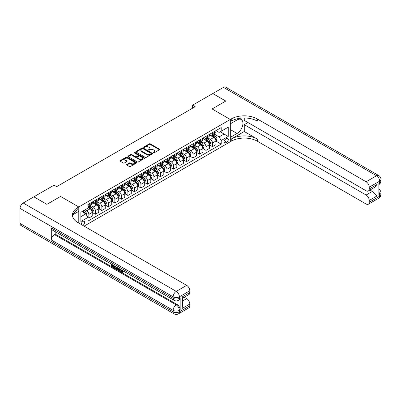 <?xml version="1.0" encoding="UTF-8"?>
<svg xmlns="http://www.w3.org/2000/svg" width="401" height="401" viewBox="0 0 401 401"><rect width="100%" height="100%" fill="white"/><g stroke="black" fill="none" stroke-linecap="round" stroke-linejoin="round"><path stroke-width="0.6" d="M153.317 152.886A0.506 0.291 0 0 0 154.029 152.886L159.463 149.753A0.722 0.416 0 0 0 159.673 149.458A0.722 0.416 0 0 0 159.463 149.162L150.26 143.854A0.722 0.416 0 0 0 149.237 143.854L143.809 146.987A0.506 0.291 0 0 0 144.525 147.398L145.227 146.992A2.311 1.333 0 0 1 148.5 146.992L149.267 147.438A2.311 1.333 0 0 1 149.944 148.38A2.311 1.333 0 0 1 149.267 149.327L148.56 149.733A0.506 0.291 0 0 0 149.277 150.144L149.979 149.738A2.311 1.333 0 0 1 153.252 149.738L154.019 150.18A2.311 1.333 0 0 1 154.696 151.127A2.311 1.333 0 0 1 154.019 152.069L153.317 152.475A0.506 0.291 0 0 0 153.317 152.886L153.317 152.475M82.786 225.387A2.356 1.358 120 0 0 82.952 225.302A2.356 1.358 120 0 0 84.491 223.227A2.356 1.358 120 0 0 84.13 221.337A2.356 1.358 120 0 0 82.952 221.452A2.356 1.358 120 0 0 81.293 224.525M126.801 164.45A0.722 0.416 0 0 0 126.591 164.746A0.722 0.416 0 0 0 126.801 165.037L129.383 166.53A0.722 0.416 0 0 0 130.405 166.53L136.435 163.047A0.722 0.416 0 0 0 136.646 162.751A0.722 0.416 0 0 0 136.435 162.455L127.237 157.147A0.722 0.416 0 0 0 126.215 157.147L120.185 160.626A0.722 0.416 0 0 0 119.969 160.921A0.722 0.416 0 0 0 120.185 161.217L123.302 163.017A0.722 0.416 0 0 0 124.325 163.017L126.901 161.528A0.722 0.416 0 0 0 127.117 161.232A0.722 0.416 0 0 0 126.901 160.936L125.358 160.044A1.935 1.118 0 0 1 124.791 159.257A1.935 1.118 0 0 1 125.984 158.225A1.935 1.118 0 0 1 128.094 158.465L134.15 161.964A1.935 1.118 0 0 1 134.716 162.751A1.935 1.118 0 0 1 133.523 163.783A1.935 1.118 0 0 1 131.413 163.543L130.405 162.956A0.722 0.416 0 0 0 129.383 162.956L126.801 164.45L126.801 165.037M20.05 223.437L173.142 311.823A4.416 2.551 120 0 0 174.054 313.848L20.967 225.462A4.416 2.551 -60 0 1 20.05 223.437L20.05 208.405A4.416 2.551 -60 0 1 23.173 202.996L33.849 196.831L46.867 204.35L60.561 196.44L46.892 204.335L33.874 196.846M33.874 196.816L54.055 185.167L56.656 186.671L195.167 106.701L192.565 105.197L212.741 93.548L225.758 101.067L212.089 108.957L230.314 119.478L78.786 206.961L60.561 196.44L78.786 206.961L77.849 207.502A18.411 10.626 0 0 0 72.456 215.021A18.411 10.626 0 0 0 77.849 222.535L186.681 285.367A4.416 2.551 60 0 1 189.803 290.78L179.387 296.79L179.387 298.294L180.169 297.843A4.416 2.551 60 0 1 179.257 299.868L178.475 300.319A4.416 2.551 -120 0 0 179.387 298.294A4.416 2.551 0 0 1 173.142 298.294L173.142 296.79L20.05 208.405M145.277 157.352A0.722 0.416 0 0 0 146.3 157.352L152.33 153.869A0.722 0.416 0 0 0 152.545 153.573A0.722 0.416 0 0 0 152.33 153.277L143.132 147.969A0.722 0.416 0 0 0 142.109 147.969L136.079 151.448A0.722 0.416 0 0 0 135.869 151.743A0.722 0.416 0 0 0 136.079 152.039L145.277 157.352M134.515 152.997A0.506 0.291 0 0 1 135.032 153.067L144.375 158.465L138.355 161.939A0.722 0.416 0 0 1 137.332 161.939L128.13 156.631L128.13 156.039A0.722 0.416 0 0 0 127.919 156.335A0.722 0.416 0 0 0 128.13 156.631M128.13 156.039L130.711 154.55A0.722 0.416 0 0 1 131.734 154.55L135.463 156.701A0.722 0.416 0 0 0 136.485 156.701L138.2 155.713A0.722 0.416 0 0 0 138.41 155.418A0.722 0.416 0 0 0 138.2 155.122L134.315 152.881A0.506 0.291 0 0 1 135.032 152.47L144.385 157.869A0.722 0.416 0 0 1 144.596 158.164A0.722 0.416 0 0 1 144.385 158.46L144.385 157.869M226.72 138.51L225.578 139.172A2.281 1.318 120 0 0 224.084 141.182A2.281 1.318 120 0 0 224.435 143.012A2.281 1.318 120 0 0 225.578 142.901L226.72 142.24A2.281 1.318 120 0 0 228.214 140.225A2.281 1.318 120 0 0 227.863 138.395A2.281 1.318 120 0 0 226.72 138.51M78.786 223.076L78.786 206.961L78.786 211.322L72.977 214.675M84.1 226.144L231.252 141.187A18.411 10.626 180 0 1 257.287 141.187L366.118 204.019A4.416 2.551 -120 0 0 368.329 204.234A4.416 2.551 -120 0 0 369.241 202.214L379.657 196.199L379.657 194.696L378.875 195.147L378.875 183.122L379.657 182.671L379.657 181.167L369.241 187.182L369.241 188.956L377.05 184.445L377.05 195.929L373.927 192.806L373.927 187.743M212.766 93.533L225.783 101.052L212.089 108.957L230.314 119.478L230.314 141.728L230.314 137.368L237.086 133.458A8.286 4.782 120 0 0 242.495 126.16A8.286 4.782 120 0 0 241.227 119.518A8.286 4.782 120 0 0 237.086 119.929L230.314 123.839L230.314 119.478L231.252 118.937A18.411 10.626 180 0 1 257.287 118.937L366.118 181.768L376.534 175.758L223.442 87.373L212.766 93.563M215.969 130.616L219.121 132.435L221.202 131.232L221.202 127.598L87.899 204.56L87.899 208.194L80.872 212.254L80.872 221.512L87.899 217.457L87.899 221.091L221.202 144.129L221.202 140.495L219.121 136.886L213.944 133.899M221.202 131.232L228.234 127.177L228.234 136.435L221.202 140.495M192.565 105.197L192.565 108.205M220.214 131.804L224.064 134.029L224.064 129.583L228.234 127.177M219.121 136.886L224.064 134.029L228.234 136.435M80.872 216.705L85.814 213.848L81.964 211.623M87.899 217.487L88.837 218.029L88.837 214.39A2.947 1.699 -120 0 0 86.751 210.781L85.087 209.818M88.837 218.029L92.22 216.074L92.22 212.435A2.947 1.699 -120 0 0 90.14 208.826L87.899 207.533M92.3 212.51L95.348 214.269L95.348 210.63A2.947 1.699 -120 0 0 93.263 207.021L90.27 205.297M95.348 214.269L98.731 212.314L98.731 208.675A2.947 1.699 -120 0 0 96.646 205.071L92.22 202.515M98.806 208.751L101.854 210.51L101.854 206.876A2.947 1.699 -120 0 0 99.774 203.267L96.781 201.538M101.854 210.51L105.237 208.555L105.237 204.921A2.947 1.699 -120 0 0 103.157 201.312L98.731 198.756M105.318 204.996L108.365 206.756L108.365 203.117A2.947 1.699 -120 0 0 106.28 199.508L103.288 197.783M108.365 206.756L111.749 204.801L111.749 201.162A2.947 1.699 -120 0 0 109.663 197.553L105.237 194.996M111.824 201.237L114.871 202.996L114.871 199.357A2.947 1.699 -120 0 0 112.791 195.748L109.799 194.024M114.871 202.996L118.255 201.041L118.255 197.402A2.947 1.699 -120 0 0 116.175 193.798L111.749 191.242M118.335 197.477L121.383 199.237L121.383 195.598A2.947 1.699 -120 0 0 119.297 191.994L116.31 190.264M121.383 199.237L124.766 197.282L124.766 193.648A2.947 1.699 -120 0 0 122.681 190.039L118.255 187.483M124.846 193.723L127.889 195.477L127.889 191.843A2.947 1.699 -120 0 0 125.809 188.234L122.816 186.51M127.889 195.477L131.272 193.528L131.272 189.889A2.947 1.699 -120 0 0 129.192 186.28L124.766 183.723M131.353 189.964L134.4 191.723L134.4 188.084A2.947 1.699 -120 0 0 132.315 184.475L129.328 182.751M134.4 191.723L137.784 189.768L137.784 186.129A2.947 1.699 -120 0 0 135.698 182.52L131.272 179.969M137.864 186.204L140.906 187.964L140.906 184.325A2.947 1.699 -120 0 0 138.826 180.721L135.834 178.991M140.906 187.964L144.295 186.009L144.295 182.37A2.947 1.699 -120 0 0 142.21 178.766L137.784 176.209M144.37 182.445L147.418 184.204L147.418 180.57A2.947 1.699 -120 0 0 145.332 176.961L142.345 175.232M147.418 184.204L150.801 182.249L150.801 178.615A2.947 1.699 -120 0 0 148.721 175.006L144.295 172.45M150.881 178.691L153.924 180.45L153.924 176.811A2.947 1.699 -120 0 0 151.844 173.202L148.851 171.478M153.924 180.45L157.312 178.495L157.312 174.856A2.947 1.699 -120 0 0 155.227 171.247L150.801 168.691M157.387 174.931L160.435 176.691L160.435 173.052A2.947 1.699 -120 0 0 158.35 169.443L155.362 167.718M160.435 176.691L163.819 174.736L163.819 171.097A2.947 1.699 -120 0 0 161.738 167.493L157.312 164.936M163.899 171.172L166.941 172.931L166.941 169.292A2.947 1.699 -120 0 0 164.861 165.688L161.869 163.959M166.941 172.931L170.33 170.976L170.33 167.342A2.947 1.699 -120 0 0 168.245 163.733L163.819 161.177M170.405 167.417L173.453 169.172L173.453 165.538A2.947 1.699 -120 0 0 171.367 161.929L168.38 160.205M173.453 169.172L176.836 167.222L176.836 163.583A2.947 1.699 -120 0 0 174.756 159.974L170.33 157.418M176.916 163.658L179.964 165.418L179.964 161.778A2.947 1.699 -120 0 0 177.879 158.169L174.886 156.445M179.964 165.418L183.347 163.463L183.347 159.824A2.947 1.699 -120 0 0 181.262 156.215L176.836 153.663M183.422 159.899L186.47 161.658L186.47 158.019A2.947 1.699 -120 0 0 184.39 154.415L181.397 152.686M186.47 161.658L189.853 159.703L189.853 156.064A2.947 1.699 -120 0 0 187.773 152.46L183.347 149.904M189.934 156.139L192.981 157.899L192.981 154.265A2.947 1.699 -120 0 0 190.896 150.656L187.904 148.926M192.981 157.899L196.365 155.949L196.365 152.31A2.947 1.699 -120 0 0 194.279 148.701L189.853 146.144M196.44 152.385L199.487 154.144L199.487 150.505A2.947 1.699 -120 0 0 197.407 146.896L194.415 145.172M199.487 154.144L202.871 152.19L202.871 148.55A2.947 1.699 -120 0 0 200.791 144.941L196.365 142.39M202.951 148.626L205.999 150.385L205.999 146.746A2.947 1.699 -120 0 0 203.914 143.137L200.926 141.413M205.999 150.385L209.382 148.43L209.382 144.791A2.947 1.699 -120 0 0 207.297 141.187L202.871 138.631M209.462 144.866L212.505 146.626L212.505 142.992A2.947 1.699 -120 0 0 210.425 139.383L207.432 137.653M212.505 146.626L215.893 144.671L215.893 141.037A2.947 1.699 -120 0 0 213.808 137.428L209.382 134.871M209.462 134.375L210.425 134.931A2.947 1.699 -120 0 0 211.898 135.077A2.947 1.699 -120 0 0 212.505 133.728L212.505 132.616M202.951 138.134L203.914 138.691A2.947 1.699 -120 0 0 205.387 138.836A2.947 1.699 -120 0 0 205.999 137.488L205.999 136.375M196.44 141.894L197.407 142.45A2.947 1.699 -120 0 0 198.876 142.596A2.947 1.699 -120 0 0 199.487 141.247L199.487 140.134M189.934 145.648L190.896 146.205A2.947 1.699 -120 0 0 192.37 146.35A2.947 1.699 -120 0 0 192.981 145.002L192.981 143.889M183.422 149.408L184.39 149.964A2.947 1.699 -120 0 0 185.858 150.109A2.947 1.699 -120 0 0 186.47 148.761L186.47 147.648M176.916 153.167L177.879 153.723A2.947 1.699 -120 0 0 179.352 153.869A2.947 1.699 -120 0 0 179.964 152.52L179.964 151.408M170.405 156.921L171.367 157.478A2.947 1.699 -120 0 0 172.841 157.623A2.947 1.699 -120 0 0 173.453 156.275L173.453 155.167M163.899 160.681L164.861 161.237A2.947 1.699 -120 0 0 166.335 161.382A2.947 1.699 -120 0 0 166.941 160.034L166.941 158.921M157.387 164.44L158.35 164.996A2.947 1.699 -120 0 0 159.824 165.142A2.947 1.699 -120 0 0 160.435 163.793L160.435 162.681M150.881 168.199L151.844 168.751A2.947 1.699 -120 0 0 153.317 168.901A2.947 1.699 -120 0 0 153.924 167.553L153.924 166.44M144.37 171.954L145.332 172.51A2.947 1.699 -120 0 0 146.806 172.656A2.947 1.699 -120 0 0 147.418 171.307L147.418 170.194M137.864 175.713L138.826 176.27A2.947 1.699 -120 0 0 140.3 176.415A2.947 1.699 -120 0 0 140.906 175.067L140.906 173.954M131.353 179.473L132.315 180.029A2.947 1.699 -120 0 0 133.789 180.174A2.947 1.699 -120 0 0 134.4 178.826L134.4 177.713M124.846 183.227L125.809 183.783A2.947 1.699 -120 0 0 127.282 183.929A2.947 1.699 -120 0 0 127.889 182.58L127.889 181.468M118.335 186.986L119.297 187.543A2.947 1.699 -120 0 0 120.771 187.688A2.947 1.699 -120 0 0 121.383 186.34L121.383 185.227M111.824 190.746L112.791 191.302A2.947 1.699 -120 0 0 114.26 191.447A2.947 1.699 -120 0 0 114.871 190.099L114.871 188.986M105.318 194.5L106.28 195.056A2.947 1.699 -120 0 0 107.754 195.207A2.947 1.699 -120 0 0 108.365 193.858L108.365 192.746M98.806 198.259L99.774 198.816A2.947 1.699 -120 0 0 101.242 198.961A2.947 1.699 -120 0 0 101.854 197.613L101.854 196.5M92.3 202.019L93.263 202.575A2.947 1.699 -120 0 0 94.736 202.721A2.947 1.699 -120 0 0 95.348 201.372L95.348 200.259M215.969 141.112L221.202 144.129M211.898 135.077L215.282 133.122A2.947 1.699 -120 0 0 215.893 131.774L215.893 130.661M205.387 138.836L208.771 136.881A2.947 1.699 -120 0 0 209.382 135.533L209.382 134.42M198.876 142.596L202.264 140.641A2.947 1.699 -120 0 0 202.871 139.292L202.871 138.18M192.37 146.35L195.753 144.395A2.947 1.699 -120 0 0 196.365 143.047L196.365 141.939M185.858 150.109L189.247 148.154A2.947 1.699 -120 0 0 189.853 146.806L189.853 145.693M179.352 153.869L182.736 151.914A2.947 1.699 -120 0 0 183.347 150.565L183.347 149.453M172.841 157.623L176.229 155.673A2.947 1.699 -120 0 0 176.836 154.325L176.836 153.212M166.335 161.382L169.718 159.428A2.947 1.699 -120 0 0 170.33 158.079L170.33 156.966M159.824 165.142L163.207 163.187A2.947 1.699 -120 0 0 163.819 161.839L163.819 160.726M153.317 168.901L156.701 166.946A2.947 1.699 -120 0 0 157.312 165.598L157.312 164.485M146.806 172.656L150.19 170.701A2.947 1.699 -120 0 0 150.801 169.352L150.801 168.24M140.3 176.415L143.683 174.46A2.947 1.699 -120 0 0 144.295 173.112L144.295 171.999M133.789 180.174L137.172 178.219A2.947 1.699 -120 0 0 137.784 176.871L137.784 175.758M127.282 183.929L130.666 181.979A2.947 1.699 -120 0 0 131.272 180.63L131.272 179.518M120.771 187.688L124.155 185.733A2.947 1.699 -120 0 0 124.766 184.385L124.766 183.272M114.26 191.447L117.648 189.493A2.947 1.699 -120 0 0 118.255 188.144L118.255 187.031M107.754 195.207L111.137 193.252A2.947 1.699 -120 0 0 111.749 191.904L111.749 190.791M101.242 198.961L104.631 197.006A2.947 1.699 -120 0 0 105.237 195.658L105.237 194.545M94.736 202.721L98.12 200.766A2.947 1.699 -120 0 0 98.731 199.417L98.731 198.305M87.899 206.595A2.947 1.699 -120 0 0 88.225 206.48L91.613 204.525A2.947 1.699 -120 0 0 92.22 203.177L92.22 202.064M88.225 206.48A2.947 1.699 -120 0 0 88.837 205.132L88.837 204.019M85.814 213.848L87.899 217.457M153.518 152.961L154.019 152.671A2.311 1.333 0 0 0 154.696 151.728L154.696 151.127M149.944 148.38L149.944 148.982A2.311 1.333 0 0 1 149.267 149.929L148.766 150.215M159.453 149.758L150.26 144.45A0.722 0.416 0 0 0 149.237 144.45L144.009 147.473M152.32 153.874L143.132 148.57A0.722 0.416 0 0 0 142.109 148.57L136.089 152.044M151.052 153.784A0.506 0.291 0 0 0 151.052 153.367L142.977 148.706A0.506 0.291 0 0 0 142.265 148.706L141.523 149.132A2.311 1.333 0 0 0 140.846 150.079A2.311 1.333 0 0 0 141.523 151.022L147.042 154.21A2.311 1.333 0 0 0 150.315 154.21L151.052 153.784L151.052 154.38A0.506 0.291 0 0 0 151.202 154.174L151.202 153.573M140.846 150.079L140.846 150.681A2.311 1.333 0 0 0 141.523 151.623L141.523 151.022M151.052 154.38L150.315 154.811A2.311 1.333 0 0 1 147.042 154.811L141.523 151.623M128.14 156.636L130.711 155.152L130.711 154.55M138.41 155.418L138.41 156.019A0.722 0.416 0 0 1 138.2 156.315L136.485 157.302A0.722 0.416 0 0 1 135.463 157.302L131.734 155.152A0.722 0.416 0 0 0 130.711 155.152M139.337 158.936A1.935 1.118 0 0 0 141.443 159.182A1.935 1.118 0 0 0 142.636 158.149A1.935 1.118 0 0 0 142.069 157.357L139.939 156.129A0.722 0.416 0 0 0 138.916 156.129L137.202 157.117A0.722 0.416 0 0 0 136.992 157.413A0.722 0.416 0 0 0 137.202 157.708L139.337 158.936L139.337 159.538A1.935 1.118 0 0 0 141.443 159.783A1.935 1.118 0 0 0 142.636 158.751L142.636 158.149M136.992 157.413L136.992 158.014A0.722 0.416 0 0 0 137.202 158.305L137.202 157.708M139.337 159.538L137.202 158.305M134.716 162.751L134.716 163.352A1.935 1.118 0 0 1 133.523 164.385A1.935 1.118 0 0 1 131.413 164.144L130.405 163.558A0.722 0.416 0 0 0 129.383 163.558L126.811 165.047M124.791 159.257L124.791 159.859A1.935 1.118 0 0 0 125.358 160.646L125.358 160.044M126.901 160.936L126.901 161.528L125.358 160.646M136.425 163.052L127.237 157.748A0.722 0.416 0 0 0 126.215 157.748L120.19 161.222M215.893 141.157L216.515 140.796L217.036 139.292A1.95 1.128 -120 0 0 216.415 137.628L214.284 134.791A5.634 3.253 -120 0 0 213.673 134.054M211.558 136.124A5.634 3.253 -120 0 0 210.4 134.921M215.357 139.733L215.984 139.373A1.95 1.128 -120 0 0 215.422 138.2L213.297 135.363A5.634 3.253 -120 0 0 212.68 134.626M212.159 134.926A4.677 2.702 60 0 1 212.926 135.799L214.725 138.205M212.059 134.987A5.634 3.253 60 0 1 212.67 135.723L214.084 137.608M209.382 144.911L210.009 144.55L210.525 143.047A1.95 1.128 -120 0 0 209.903 141.388L207.778 138.545A5.634 3.253 -120 0 0 207.162 137.809M205.046 139.884A5.634 3.253 -120 0 0 203.893 138.676M208.851 143.493L209.472 143.132A1.95 1.128 -120 0 0 208.916 141.959L206.786 139.117A5.634 3.253 -120 0 0 206.174 138.38M205.648 138.686A4.677 2.702 60 0 1 206.415 139.558L208.219 141.959M205.548 138.741A5.634 3.253 60 0 1 206.164 139.478L207.578 141.368M202.871 148.671L203.497 148.31L204.019 146.806A1.95 1.128 -120 0 0 203.397 145.147L201.267 142.305A5.634 3.253 -120 0 0 200.655 141.568M198.535 143.643A5.634 3.253 -120 0 0 197.382 142.435M202.34 147.252L202.966 146.891A1.95 1.128 -120 0 0 202.405 145.718L200.279 142.876A5.634 3.253 -120 0 0 199.663 142.139M199.142 142.445A4.677 2.702 60 0 1 199.909 143.317L201.708 145.718M199.041 142.5A5.634 3.253 60 0 1 199.653 143.237L201.066 145.127M196.365 152.43L196.991 152.069L197.508 150.565A1.95 1.128 -120 0 0 196.886 148.901L194.761 146.064A5.634 3.253 -120 0 0 194.144 145.327M192.029 147.403A5.634 3.253 -120 0 0 190.876 146.195M195.833 151.007L196.455 150.646A1.95 1.128 -120 0 0 195.899 149.473L193.768 146.636A5.634 3.253 -120 0 0 193.157 145.899M192.63 146.2A4.677 2.702 60 0 1 193.397 147.072L195.197 149.478M192.53 146.26A5.634 3.253 60 0 1 193.147 146.997L194.56 148.881M189.853 156.184L190.48 155.829L191.001 154.325A1.95 1.128 -120 0 0 190.38 152.661L188.249 149.819A5.634 3.253 -120 0 0 187.638 149.087M185.518 151.157A5.634 3.253 -120 0 0 184.365 149.949M189.322 154.766L189.949 154.405A1.95 1.128 -120 0 0 189.387 153.232L187.262 150.39A5.634 3.253 -120 0 0 186.645 149.658M186.124 149.959A4.677 2.702 60 0 1 186.891 150.831L188.691 153.237M186.019 150.019A5.634 3.253 60 0 1 186.635 150.751L188.049 152.641M244.269 131.503L231.252 139.022A18.411 10.626 180 0 1 257.287 139.022L244.269 131.503L244.269 124.681L247.968 122.546M244.269 117.989L244.269 120.41L366.118 190.761A4.416 2.551 -120 0 0 368.329 190.976A4.416 2.551 -120 0 0 369.241 188.956M377.05 195.929L369.241 200.44L369.241 202.214M369.241 200.44A4.416 2.551 -120 0 0 366.118 195.026L372.364 191.422A4.416 2.551 60 0 1 373.927 192.806M244.269 124.681L366.118 195.026M223.442 87.373A4.416 2.551 -60 0 1 225.653 87.152L378.739 175.538A4.416 2.551 120 0 0 376.534 175.758A4.416 2.551 60 0 1 379.657 181.167A4.416 2.551 180 0 0 380.95 179.367A4.416 4.416 0 0 0 378.739 175.538M369.241 187.182A4.416 2.551 -120 0 0 366.118 181.768M369.963 190.034L372.364 191.422M231.252 118.937L231.252 121.102A18.411 10.626 180 0 1 257.287 121.102L257.287 118.937M368.329 190.976L374.714 187.292L377.05 184.445M120.947 269.637L122.28 271.788M120.576 269.442L121.498 271.898L122.104 271.973L122.791 271.261L123.232 271.632L122.45 272.459L121.538 272.339C120.581 271.688 120.099 270.785 120.089 269.627L120.125 269.181M118.024 269.151L117.408 269.908L116.942 269.637L117.729 267.798M119.714 268.941L120.335 271.116L119.919 271.357L119.453 271.086L119.097 269.773L117.764 269.001L117.408 269.908M112.215 265.246L112.215 266.013L114.059 267.076L114.059 267.492L113.643 267.733L111.358 266.414L111.358 264.119M113.859 265.562L113.443 265.953L111.799 265.006L111.799 266.254L112.215 266.013M51.293 227.948L173.142 298.294A4.416 2.551 120 0 0 174.054 300.319L52.21 229.968A4.416 2.551 -60 0 1 51.293 227.948L51.293 239.973A4.416 2.551 -60 0 1 54.416 234.56L55.198 234.109L177.047 304.459A4.416 2.551 60 0 1 180.169 309.868L180.169 297.843M55.198 234.109L55.198 231.698M117.222 267.507L116.791 268.69L115.363 268.725L114.245 268.079L114.245 265.788M181.994 297.061L182.64 298.038L182.64 305.768L181.994 308.549L181.994 297.061L189.803 292.555L189.803 290.78M189.803 292.555A4.416 2.551 60 0 1 188.886 294.575L182.64 298.184M184.275 297.241L186.681 298.625A4.416 2.551 60 0 1 189.803 304.038L181.994 308.549M180.169 309.868L179.387 310.319L179.387 311.823L189.803 305.813L189.803 304.038M189.803 305.813A4.416 2.551 60 0 1 188.886 307.833L178.475 313.848A4.416 2.551 -120 0 0 179.387 311.823A4.416 2.551 0 0 1 173.142 311.823L173.142 310.319L51.293 239.973M77.849 207.502L77.849 209.668A18.411 10.626 0 0 0 72.551 216.104M111.799 266.254L113.643 267.317L114.059 267.076M113.643 267.317L113.643 267.733M111.799 264.374L113.628 265.432M113.443 265.537L113.443 265.953M116.776 267.246L116.375 268.931M114.686 266.038L114.686 267.918L115.328 268.289L116.064 268.459L116.335 266.991M116.806 267.738L117.212 267.502M115.102 266.279L115.102 267.678L116.48 268.219M114.686 267.918L115.102 267.678M115.328 268.289L115.744 268.048M119.127 268.605L119.919 271.357M118.14 268.038L117.894 268.66L118.962 269.277L118.716 268.369M118.405 268.189L118.806 268.71M117.894 268.66L118.31 268.419M121.498 271.898L121.914 271.657M120.531 269.878L120.932 269.647M122.375 271.502L122.816 271.873L123.232 271.632M122.816 271.873L122.45 272.459M183.347 159.944L183.969 159.583L184.49 158.079A1.95 1.128 -120 0 0 183.869 156.42L181.743 153.578A5.634 3.253 -120 0 0 181.127 152.841M179.011 154.916A5.634 3.253 -120 0 0 177.859 153.708M182.811 158.525L183.437 158.164A1.95 1.128 -120 0 0 182.881 156.991L180.751 154.149A5.634 3.253 -120 0 0 180.139 153.413M179.613 153.718A4.677 2.702 60 0 1 180.38 154.591L182.179 156.991M179.513 153.773A5.634 3.253 60 0 1 180.129 154.51L181.543 156.4M176.836 163.703L177.463 163.342L177.984 161.839A1.95 1.128 -120 0 0 177.362 160.174L175.232 157.337A5.634 3.253 -120 0 0 174.615 156.601M172.5 158.676A5.634 3.253 -120 0 0 171.347 157.468M176.305 162.285L176.931 161.924A1.95 1.128 -120 0 0 176.37 160.746L174.245 157.909A5.634 3.253 -120 0 0 173.628 157.172M173.102 157.473A4.677 2.702 60 0 1 173.874 158.345L175.673 160.751M173.001 157.533A5.634 3.253 60 0 1 173.618 158.27L175.031 160.159M170.33 167.463L170.951 167.102L171.473 165.598A1.95 1.128 -120 0 0 170.851 163.934L168.726 161.097A5.634 3.253 -120 0 0 168.109 160.36M165.994 162.43A5.634 3.253 -120 0 0 164.841 161.227M169.793 166.039L170.42 165.678A1.95 1.128 -120 0 0 169.864 164.505L167.733 161.668A5.634 3.253 -120 0 0 167.122 160.931M166.595 161.232A4.677 2.702 60 0 1 167.362 162.104L169.162 164.51M166.495 161.292A5.634 3.253 60 0 1 167.107 162.029L168.525 163.914M163.819 171.217L164.445 170.856L164.966 169.352A1.95 1.128 -120 0 0 164.34 167.693L162.215 164.851A5.634 3.253 -120 0 0 161.598 164.114M159.483 166.189A5.634 3.253 -120 0 0 158.33 164.981M163.287 169.798L163.914 169.438A1.95 1.128 -120 0 0 163.352 168.265L161.227 165.423A5.634 3.253 -120 0 0 160.611 164.686M160.084 164.991A4.677 2.702 60 0 1 160.856 165.864L162.656 168.265M159.984 165.047A5.634 3.253 60 0 1 160.6 165.783L162.014 167.673M157.312 174.976L157.934 174.615L158.455 173.112A1.95 1.128 -120 0 0 157.834 171.453L155.703 168.61A5.634 3.253 -120 0 0 155.092 167.874M152.976 169.949A5.634 3.253 -120 0 0 151.824 168.741M156.776 173.558L157.403 173.197A1.95 1.128 -120 0 0 156.846 172.024L154.716 169.182A5.634 3.253 -120 0 0 154.099 168.445M153.578 168.746A4.677 2.702 60 0 1 154.345 169.623L156.144 172.024M153.478 168.806A5.634 3.253 60 0 1 154.089 169.543L155.508 171.433M150.801 178.736L151.428 178.375L151.949 176.871A1.95 1.128 -120 0 0 151.322 175.207L149.197 172.37A5.634 3.253 -120 0 0 148.581 171.633M146.465 173.708A5.634 3.253 -120 0 0 145.312 172.5M150.27 177.312L150.891 176.951A1.95 1.128 -120 0 0 150.335 175.778L148.21 172.941A5.634 3.253 -120 0 0 147.593 172.204M147.067 172.505A4.677 2.702 60 0 1 147.834 173.377L149.638 175.783M146.966 172.565A5.634 3.253 60 0 1 147.583 173.302L148.997 175.187M144.295 182.49L144.916 182.129L145.438 180.63A1.95 1.128 -120 0 0 144.816 178.966L142.686 176.124A5.634 3.253 -120 0 0 142.074 175.392M139.959 177.463A5.634 3.253 -120 0 0 138.801 176.255M143.758 181.072L144.385 180.711A1.95 1.128 -120 0 0 143.824 179.538L141.698 176.696A5.634 3.253 -120 0 0 141.082 175.964M140.561 176.265A4.677 2.702 60 0 1 141.327 177.137L143.127 179.538M140.46 176.32A5.634 3.253 60 0 1 141.072 177.057L142.49 178.946M137.784 186.249L138.41 185.889L138.931 184.385A1.95 1.128 -120 0 0 138.305 182.726L136.18 179.884A5.634 3.253 -120 0 0 135.563 179.147M133.448 181.222A5.634 3.253 -120 0 0 132.295 180.014M137.252 184.831L137.874 184.47A1.95 1.128 -120 0 0 137.317 183.297L135.187 180.455A5.634 3.253 -120 0 0 134.576 179.718M134.049 180.024A4.677 2.702 60 0 1 134.816 180.896L136.621 183.297M133.949 180.079A5.634 3.253 60 0 1 134.566 180.816L135.979 182.706M131.272 190.009L131.899 189.648L132.42 188.144A1.95 1.128 -120 0 0 131.799 186.48L129.668 183.643A5.634 3.253 -120 0 0 129.057 182.906M126.937 184.981A5.634 3.253 -120 0 0 125.784 183.773M130.741 188.59L131.368 188.229A1.95 1.128 -120 0 0 130.806 187.051L128.681 184.214A5.634 3.253 -120 0 0 128.064 183.478M127.543 183.778A4.677 2.702 60 0 1 128.31 184.65L130.109 187.056M127.443 183.838A5.634 3.253 60 0 1 128.054 184.575L129.468 186.46M124.766 193.768L125.393 193.407L125.909 191.904A1.95 1.128 -120 0 0 125.287 190.239L123.162 187.402A5.634 3.253 -120 0 0 122.546 186.665M120.43 188.736A5.634 3.253 -120 0 0 119.277 187.533M124.235 192.345L124.856 191.984A1.95 1.128 -120 0 0 124.3 190.811L122.17 187.969A5.634 3.253 -120 0 0 121.558 187.237M121.032 187.538A4.677 2.702 60 0 1 121.799 188.41L123.598 190.816M120.932 187.598A5.634 3.253 60 0 1 121.548 188.33L122.962 190.219M118.255 197.523L118.881 197.162L119.403 195.658A1.95 1.128 -120 0 0 118.781 193.999L116.651 191.157A5.634 3.253 -120 0 0 116.039 190.42M113.919 192.495A5.634 3.253 -120 0 0 112.766 191.287M117.724 196.104L118.35 195.743A1.95 1.128 -120 0 0 117.789 194.57L115.663 191.728A5.634 3.253 -120 0 0 115.047 190.991M114.526 191.297A4.677 2.702 60 0 1 115.293 192.169L117.092 194.57M114.425 191.352A5.634 3.253 60 0 1 115.037 192.089L116.45 193.979M111.749 201.282L112.375 200.921L112.892 199.417A1.95 1.128 -120 0 0 112.27 197.758L110.145 194.916A5.634 3.253 -120 0 0 109.528 194.179M107.413 196.254A5.634 3.253 -120 0 0 106.26 195.046M111.217 199.863L111.839 199.503A1.95 1.128 -120 0 0 111.283 198.33L109.152 195.487A5.634 3.253 -120 0 0 108.541 194.751M108.014 195.051A4.677 2.702 60 0 1 108.781 195.929L110.581 198.33M107.914 195.112A5.634 3.253 60 0 1 108.531 195.848L109.944 197.738M105.237 205.041L105.864 204.68L106.385 203.177A1.95 1.128 -120 0 0 105.764 201.513L103.633 198.675A5.634 3.253 -120 0 0 103.017 197.939M100.902 200.009A5.634 3.253 -120 0 0 99.749 198.806M104.706 203.618L105.333 203.257A1.95 1.128 -120 0 0 104.771 202.084L102.646 199.247A5.634 3.253 -120 0 0 102.029 198.51M101.508 198.811A4.677 2.702 60 0 1 102.275 199.683L104.075 202.089M101.403 198.871A5.634 3.253 60 0 1 102.019 199.608L103.433 201.492M98.731 208.796L99.353 208.435L99.874 206.931A1.95 1.128 -120 0 0 99.253 205.272L97.127 202.43A5.634 3.253 -120 0 0 96.511 201.693M94.395 203.768A5.634 3.253 -120 0 0 93.243 202.56M98.195 207.377L98.821 207.016A1.95 1.128 -120 0 0 98.265 205.843L96.135 203.001A5.634 3.253 -120 0 0 95.523 202.264M94.997 202.57A4.677 2.702 60 0 1 95.764 203.442L97.563 205.843M94.897 202.625A5.634 3.253 60 0 1 95.513 203.362L96.927 205.252M92.22 212.555L92.847 212.194L93.368 210.69A1.95 1.128 -120 0 0 92.741 209.031L90.616 206.189A5.634 3.253 -120 0 0 89.999 205.452M91.689 211.137L92.315 210.776A1.95 1.128 -120 0 0 91.754 209.603L89.629 206.761A5.634 3.253 -120 0 0 89.012 206.024M88.486 206.33A4.677 2.702 60 0 1 89.258 207.202L91.057 209.603M88.385 206.385A5.634 3.253 60 0 1 89.002 207.122L90.415 209.011M86.596 215.202L86.857 214.45A1.95 1.128 -120 0 0 86.235 212.786L84.335 210.254M85.423 213.623A1.95 1.128 -120 0 0 85.248 213.357L83.348 210.826M82.857 211.106L84.22 212.926M82.721 211.187L83.879 212.73M86.751 210.781L90.14 208.826M93.263 207.021L96.646 205.071M99.774 203.267L103.157 201.312M106.28 199.508L109.663 197.553M112.791 195.748L116.175 193.798M119.297 191.994L122.681 190.039M125.809 188.234L129.192 186.28M132.315 184.475L135.698 182.52M138.826 180.721L142.21 178.766M145.332 176.961L148.721 175.006M151.844 173.202L155.227 171.247M158.35 169.443L161.738 167.493M164.861 165.688L168.245 163.733M171.367 161.929L174.756 159.974M177.879 158.169L181.262 156.215M184.39 154.415L187.773 152.46M190.896 150.656L194.279 148.701M197.407 146.896L200.791 144.941M203.914 143.137L207.297 141.187M210.425 139.383L213.808 137.428M212.505 133.728L215.893 131.774M212.505 142.992L215.893 141.037M205.999 146.746L209.382 144.791M205.999 137.488L209.382 135.533M199.487 150.505L202.871 148.55M199.487 141.247L202.871 139.292M192.981 154.265L196.365 152.31M192.981 145.002L196.365 143.047M186.47 158.019L189.853 156.064M186.47 148.761L189.853 146.806M179.964 161.778L183.347 159.824M179.964 152.52L183.347 150.565M173.453 165.538L176.836 163.583M173.453 156.275L176.836 154.325M166.941 169.292L170.33 167.342M166.941 160.034L170.33 158.079M160.435 173.052L163.819 171.097M160.435 163.793L163.819 161.839M153.924 176.811L157.312 174.856M153.924 167.553L157.312 165.598M147.418 180.57L150.801 178.615M147.418 171.307L150.801 169.352M140.906 184.325L144.295 182.37M140.906 175.067L144.295 173.112M134.4 188.084L137.784 186.129M134.4 178.826L137.784 176.871M127.889 191.843L131.272 189.889M127.889 182.58L131.272 180.63M121.383 195.598L124.766 193.648M121.383 186.34L124.766 184.385M114.871 199.357L118.255 197.402M114.871 190.099L118.255 188.144M108.365 203.117L111.749 201.162M108.365 193.858L111.749 191.904M101.854 206.876L105.237 204.921M101.854 197.613L105.237 195.658M95.348 210.63L98.731 208.675M95.348 201.372L98.731 199.417M88.837 214.39L92.22 212.435M88.837 205.132L92.22 203.177M224.224 140.796L226.72 142.24M223.964 141.969L225.578 142.901M154.019 152.671L154.019 152.069M148.56 150.144L148.56 149.733M149.267 149.929L149.267 149.327M143.809 147.398L143.809 146.987M149.237 144.45L149.237 143.854M150.26 144.45L150.26 143.854M159.463 149.753L159.463 149.162M136.079 152.039L136.079 151.448M142.109 148.57L142.109 147.969M143.132 148.57L143.132 147.969M152.33 153.869L152.33 153.277M147.042 154.811L147.042 154.21M150.315 154.811L150.315 154.21M131.734 155.152L131.734 154.55M135.463 157.302L135.463 156.701M136.485 157.302L136.485 156.701M138.2 156.315L138.2 155.713M135.032 153.067L135.032 152.47M129.383 163.558L129.383 162.956M130.405 163.558L130.405 162.956M131.413 164.144L131.413 163.543M120.185 161.217L120.185 160.626M126.215 157.748L126.215 157.147M127.237 157.748L127.237 157.147M136.435 163.047L136.435 162.455M215.743 140.069L217.021 139.327M213.297 135.363L214.284 134.791M211.763 136.245L212.67 135.723M215.422 138.2L216.415 137.628M215.272 138.962L215.984 139.373M209.237 143.824L210.515 143.087M206.786 139.117L207.778 138.545M205.252 140.004L206.164 139.478M208.916 141.959L209.903 141.388M208.761 142.721L209.472 143.132M202.726 147.583L204.004 146.846M200.279 142.876L201.267 142.305M198.746 143.764L199.653 143.237M202.405 145.718L203.397 145.147M202.249 146.48L202.966 146.891M196.219 151.342L197.498 150.601M193.768 146.636L194.761 146.064M192.234 147.518L193.147 146.997M195.899 149.473L196.886 148.901M195.743 150.235L196.455 150.646M189.708 155.097L190.986 154.36M187.262 150.39L188.249 149.819M185.728 151.277L186.635 150.751M189.387 153.232L190.38 152.661M189.232 153.994L189.949 154.405M231.252 139.022L231.252 141.187M257.287 139.022L257.287 141.187M378.875 191.858A4.416 2.551 60 0 1 379.657 194.696A4.416 2.551 180 0 0 380.95 192.896A4.416 4.416 0 0 0 378.875 189.147M378.739 198.224A4.416 4.416 0 0 0 380.95 194.395A4.416 2.551 0 0 1 379.657 196.199A4.416 2.551 60 0 1 378.739 198.224L368.329 204.234M379.657 182.671A4.416 2.551 60 0 1 378.875 184.605A4.416 4.416 0 0 0 380.95 180.871A4.416 2.551 0 0 1 379.657 182.671M230.314 129.553L237.086 133.458M23.173 202.996L176.265 291.382L186.681 285.367M54.416 234.56L176.265 304.91L177.047 304.459M182.64 300.961L186.681 298.625M176.265 291.382A4.416 2.551 120 0 0 173.142 296.79A4.416 2.551 180 0 0 179.387 296.79A4.416 2.551 -120 0 0 176.265 291.382M176.265 304.91A4.416 2.551 120 0 0 173.142 310.319A4.416 2.551 180 0 0 179.387 310.319A4.416 2.551 -120 0 0 176.265 304.91M183.202 158.856L184.48 158.119M180.751 154.149L181.743 153.578M179.217 155.037L180.129 154.51M182.881 156.991L183.869 156.42M182.726 157.753L183.437 158.164M176.691 162.616L177.969 161.879M174.245 157.909L175.232 157.337M172.711 158.796L173.618 158.27M176.37 160.746L177.362 160.174M176.214 161.508L176.931 161.924M170.184 166.37L171.463 165.633M167.733 161.668L168.726 161.097M166.199 162.55L167.107 162.029M169.864 164.505L170.851 163.934M169.708 165.267L170.42 165.678M163.673 170.129L164.951 169.392M161.227 165.423L162.215 164.851M159.693 166.31L160.6 165.783M163.352 168.265L164.34 167.693M163.197 169.027L163.914 169.438M157.167 173.889L158.445 173.152M154.716 169.182L155.703 168.61M153.182 170.069L154.089 169.543M156.846 172.024L157.834 171.453M156.691 172.786L157.403 173.197M150.656 177.648L151.934 176.906M148.21 172.941L149.197 172.37M146.671 173.823L147.583 173.302M150.335 175.778L151.322 175.207M150.18 176.54L150.891 176.951M144.144 181.402L145.428 180.666M141.698 176.696L142.686 176.124M140.165 177.583L141.072 177.057M143.824 179.538L144.816 178.966M143.673 180.3L144.385 180.711M137.638 185.162L138.916 184.425M135.187 180.455L136.18 179.884M133.653 181.342L134.566 180.816M137.317 183.297L138.305 182.726M137.162 184.059L137.874 184.47M131.127 188.921L132.405 188.179M128.681 184.214L129.668 183.643M127.147 185.097L128.054 184.575M130.806 187.051L131.799 186.48M130.656 187.813L131.368 188.229M124.621 192.675L125.899 191.939M122.17 187.969L123.162 187.402M120.636 188.856L121.548 188.33M124.3 190.811L125.287 190.239M124.145 191.573L124.856 191.984M118.11 196.435L119.388 195.698M115.663 191.728L116.651 191.157M114.13 192.615L115.037 192.089M117.789 194.57L118.781 193.999M117.633 195.332L118.35 195.743M111.603 200.194L112.881 199.457M109.152 195.487L110.145 194.916M107.618 196.375L108.531 195.848M111.283 198.33L112.27 197.758M111.127 199.091L111.839 199.503M105.092 203.954L106.37 203.212M102.646 199.247L103.633 198.675M101.112 200.129L102.019 199.608M104.771 202.084L105.764 201.513M104.616 202.846L105.333 203.257M98.586 207.708L99.864 206.971M96.135 203.001L97.127 202.43M94.601 203.888L95.513 203.362M98.265 205.843L99.253 205.272M98.11 206.605L98.821 207.016M92.075 211.467L93.353 210.731M89.629 206.761L90.616 206.189M88.095 207.648L89.002 207.122M91.754 209.603L92.741 209.031M91.598 210.365L92.315 210.776M86.35 214.771L86.847 214.485M85.248 213.357L86.235 212.786M380.95 192.896L380.95 194.395M380.95 179.367L380.95 180.871M174.054 300.319A4.416 4.416 0 0 0 178.475 300.319M174.054 313.848A4.416 4.416 0 0 0 178.475 313.848"/></g></svg>
